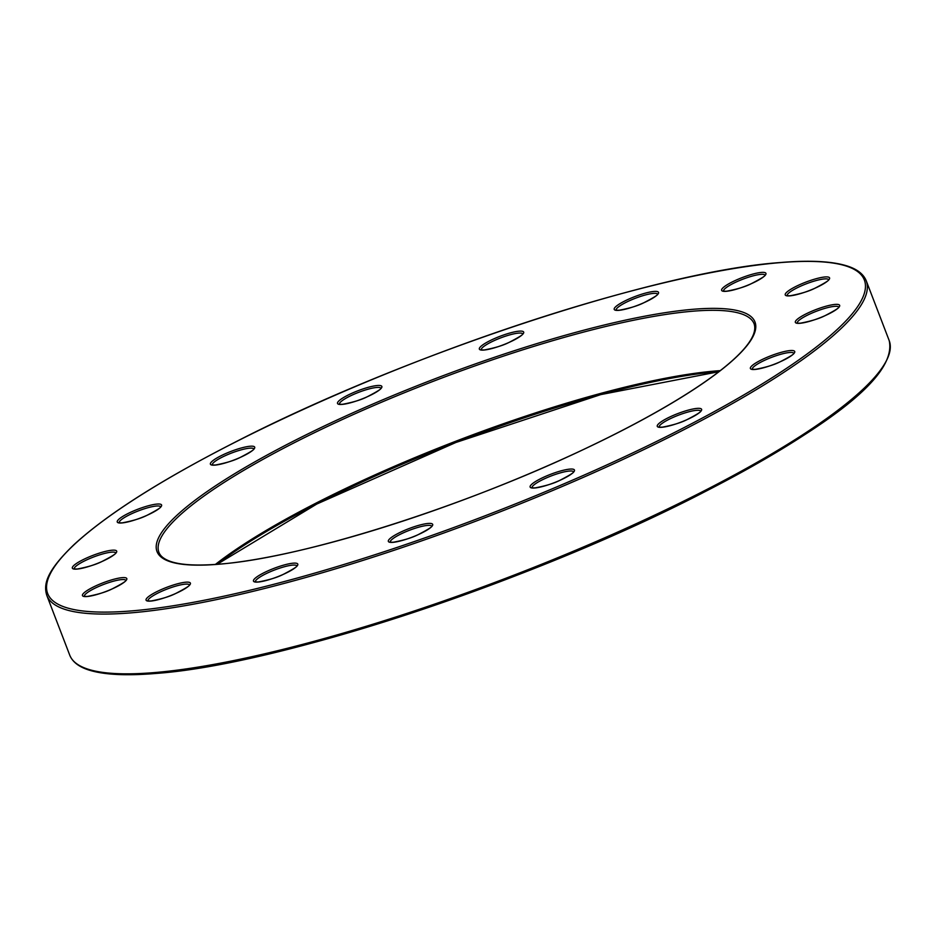 <?xml version="1.0" encoding="UTF-8"?>
<svg xmlns="http://www.w3.org/2000/svg" width="936" height="936" viewBox="0 0 936 936"><rect width="100%" height="100%" fill="white"/><g stroke="black" fill="none" stroke-linecap="round" stroke-linejoin="round"><path stroke-width="1.4" d="M889.2 340.599C897.53 378.167 820.626 431.203 701.438 493.529C530.817 581.525 278.893 664.677 156.172 673.429C127.132 675.886 105.066 674.868 89.985 670.375C79.303 667.204 72.552 662.138 69.744 655.165A438.879 84.497 -21 0 0 154.955 672.539A438.879 84.497 -21 0 0 626.886 527.939A438.879 84.497 -21 0 0 889.2 340.599L866.256 280.835A438.879 84.497 159 0 1 603.942 468.175A438.879 84.497 159 0 1 132.011 612.776A438.879 84.497 159 0 1 46.8 595.401C43.138 583.725 47.116 570.597 73.874 544.752C106.716 514.531 160.185 480.484 234.281 442.611C404.902 354.568 657.06 271.323 779.828 262.571C808.739 260.126 830.747 261.132 845.84 265.578C856.627 268.737 863.425 273.827 866.256 280.835M715.993 371.861A320.264 61.659 -21 0 0 217 564.303M215.409 564.42A318.778 61.367 159 0 1 715.186 371.019A318.778 61.367 159 0 1 720.217 370.633M779.431 262.688A437.393 84.205 -21 0 0 204.902 458.02A437.393 84.205 -21 0 0 132.584 610.822A437.393 84.205 -21 0 0 707.113 415.49A437.393 84.205 -21 0 0 779.431 262.688M692.242 311.255A318.778 61.367 -21 0 0 349.456 416.286A318.778 61.367 -21 0 0 158.921 552.357C160.29 556.136 164.116 559.155 170.422 561.413C180.894 565.04 197.285 565.941 219.597 564.092C302.375 558.008 466.315 505.99 589.259 446.741C693.342 397.063 762.173 347.572 754.135 323.879A318.778 61.367 -21 0 0 692.242 311.255M219.199 564.209A320.264 61.659 159 0 1 272.142 452.322A320.264 61.659 159 0 1 692.815 309.313A320.264 61.659 159 0 1 639.873 421.188A320.264 61.659 159 0 1 219.199 564.209M253.773 448.917A22.242 4.282 -21 0 0 249.526 448.192A22.242 4.282 -21 0 0 225.986 455.352A22.242 4.282 -21 0 0 212.273 464.853M215.023 465.122A23.728 4.563 159 0 1 218.942 456.838A23.728 4.563 159 0 1 250.099 446.238A23.728 4.563 159 0 1 246.18 454.522A23.728 4.563 159 0 1 215.023 465.122M189.435 584.883A22.242 4.282 -21 0 0 185.188 584.158A22.242 4.282 -21 0 0 161.647 591.318A22.242 4.282 -21 0 0 147.935 600.818M150.673 601.087A23.728 4.563 159 0 1 154.604 592.804A23.728 4.563 159 0 1 185.761 582.204A23.728 4.563 159 0 1 181.841 590.499A23.728 4.563 159 0 1 150.673 601.087M160.653 506.75A22.242 4.282 -21 0 0 156.406 506.025A22.242 4.282 -21 0 0 132.865 513.185A22.242 4.282 -21 0 0 119.153 522.686M121.902 522.955A23.728 4.563 159 0 1 125.822 514.66A23.728 4.563 159 0 1 156.979 504.071A23.728 4.563 159 0 1 153.059 512.355A23.728 4.563 159 0 1 121.902 522.955M115.725 552.907A22.242 4.282 -21 0 0 111.478 552.17A22.242 4.282 -21 0 0 87.937 559.33A22.242 4.282 -21 0 0 74.225 568.831M76.974 569.1A23.728 4.563 159 0 1 80.894 560.816A23.728 4.563 159 0 1 112.051 550.216A23.728 4.563 159 0 1 108.131 558.511A23.728 4.563 159 0 1 76.974 569.1M125.833 580.343A22.242 4.282 -21 0 0 121.586 579.606A22.242 4.282 -21 0 0 98.034 586.767A22.242 4.282 -21 0 0 84.334 596.267M87.071 596.536A23.728 4.563 159 0 1 91.003 588.253A23.728 4.563 159 0 1 122.16 577.652A23.728 4.563 159 0 1 118.24 585.948A23.728 4.563 159 0 1 87.071 596.536M296.841 565.859A22.242 4.282 -21 0 0 292.605 565.122A22.242 4.282 -21 0 0 269.053 572.282A22.242 4.282 -21 0 0 255.352 581.782M258.09 582.052A23.728 4.563 159 0 1 262.01 573.768A23.728 4.563 159 0 1 293.179 563.179A23.728 4.563 159 0 1 289.259 571.463A23.728 4.563 159 0 1 258.09 582.052M431.718 526.149A22.242 4.282 -21 0 0 427.471 525.412A22.242 4.282 -21 0 0 403.931 532.572A22.242 4.282 -21 0 0 390.23 542.073M392.968 542.342A23.728 4.563 159 0 1 396.887 534.058A23.728 4.563 159 0 1 428.056 523.458A23.728 4.563 159 0 1 424.125 531.753A23.728 4.563 159 0 1 392.968 542.342M573.522 471.791A22.242 4.282 -21 0 0 569.275 471.054A22.242 4.282 -21 0 0 545.735 478.214A22.242 4.282 -21 0 0 532.022 487.726M534.772 487.995A23.728 4.563 159 0 1 538.691 479.7A23.728 4.563 159 0 1 569.848 469.111A23.728 4.563 159 0 1 565.929 477.395A23.728 4.563 159 0 1 534.772 487.995M700.666 411.079A22.242 4.282 -21 0 0 696.419 410.342A22.242 4.282 -21 0 0 672.879 417.503A22.242 4.282 -21 0 0 659.166 427.003M661.916 427.284A23.728 4.563 159 0 1 665.835 418.989A23.728 4.563 159 0 1 696.992 408.4A23.728 4.563 159 0 1 693.073 416.684A23.728 4.563 159 0 1 661.916 427.284M793.787 353.246A22.242 4.282 -21 0 0 789.539 352.509A22.242 4.282 -21 0 0 765.999 359.67A22.242 4.282 -21 0 0 752.287 369.17M755.036 369.451A23.728 4.563 159 0 1 758.956 361.156A23.728 4.563 159 0 1 790.113 350.567A23.728 4.563 159 0 1 786.193 358.851A23.728 4.563 159 0 1 755.036 369.451M838.714 307.102A22.242 4.282 -21 0 0 834.467 306.365A22.242 4.282 -21 0 0 810.927 313.525A22.242 4.282 -21 0 0 797.215 323.025M799.964 323.294A23.728 4.563 159 0 1 803.884 315.011A23.728 4.563 159 0 1 835.041 304.422A23.728 4.563 159 0 1 831.121 312.706A23.728 4.563 159 0 1 799.964 323.294M828.606 279.665A22.242 4.282 -21 0 0 824.359 278.928A22.242 4.282 -21 0 0 800.818 286.088A22.242 4.282 -21 0 0 787.117 295.589M789.855 295.858A23.728 4.563 159 0 1 793.775 287.574A23.728 4.563 159 0 1 824.944 276.974A23.728 4.563 159 0 1 821.012 285.269A23.728 4.563 159 0 1 789.855 295.858M765.005 275.114A22.242 4.282 -21 0 0 760.757 274.377A22.242 4.282 -21 0 0 737.217 281.537A22.242 4.282 -21 0 0 723.505 291.037M726.254 291.307A23.728 4.563 159 0 1 730.174 283.023A23.728 4.563 159 0 1 761.342 272.434A23.728 4.563 159 0 1 757.411 280.718A23.728 4.563 159 0 1 726.254 291.307M657.587 294.138A22.242 4.282 -21 0 0 653.351 293.413A22.242 4.282 -21 0 0 629.799 300.573A22.242 4.282 -21 0 0 616.099 310.073M618.836 310.342A23.728 4.563 159 0 1 622.756 302.059A23.728 4.563 159 0 1 653.925 291.459A23.728 4.563 159 0 1 650.005 299.742A23.728 4.563 159 0 1 618.836 310.342M522.721 333.86A22.242 4.282 -21 0 0 518.474 333.122A22.242 4.282 -21 0 0 494.922 340.283A22.242 4.282 -21 0 0 481.221 349.783M483.959 350.052A23.728 4.563 159 0 1 487.89 341.769A23.728 4.563 159 0 1 519.047 331.168A23.728 4.563 159 0 1 515.128 339.464A23.728 4.563 159 0 1 483.959 350.052M380.917 388.206A22.242 4.282 -21 0 0 376.67 387.469A22.242 4.282 -21 0 0 353.129 394.629A22.242 4.282 -21 0 0 339.417 404.141M342.166 404.41A23.728 4.563 159 0 1 346.086 396.115A23.728 4.563 159 0 1 377.243 385.527A23.728 4.563 159 0 1 373.324 393.81A23.728 4.563 159 0 1 342.166 404.41M886.731 360.056A437.393 84.205 159 0 1 590.183 545.372A437.393 84.205 159 0 1 156.569 673.312M718.836 371.709L600.736 394.606L455.914 442.471L316.871 503.989L217.164 564.291M212.32 465.005L215.42 465.005C226.219 462.969 234.562 460.407 240.435 457.318C250.321 452.17 254.779 449.339 253.808 448.824L253.843 449.069M147.982 600.97L151.07 600.97C161.881 598.935 170.212 596.372 176.097 593.284C185.971 588.136 190.441 585.304 189.47 584.789L189.505 585.035M119.2 522.838L122.288 522.838C133.099 520.802 141.441 518.24 147.315 515.151C157.201 510.003 161.659 507.172 160.688 506.657L160.723 506.902M74.272 568.983L77.36 568.983C88.171 566.947 96.502 564.385 102.387 561.296C112.273 556.148 116.731 553.316 115.76 552.802L115.795 553.047M84.38 596.431L87.469 596.419C98.268 594.383 106.61 591.821 112.495 588.732C122.37 583.584 126.828 580.753 125.869 580.238L125.904 580.484M255.388 581.946L258.488 581.935C269.287 579.91 277.629 577.348 283.514 574.248C293.389 569.1 297.847 566.268 296.887 565.754L296.923 565.999M390.265 542.225L393.366 542.225C404.165 540.189 412.507 537.627 418.38 534.538C428.267 529.39 432.724 526.558 431.765 526.044L431.8 526.289M532.069 487.878L535.17 487.878C545.969 485.842 554.311 483.28 560.184 480.18C570.071 475.043 574.529 472.212 573.557 471.697L573.592 471.943M659.213 427.167L662.314 427.155C673.113 425.131 681.455 422.569 687.328 419.468C697.215 414.332 701.672 411.501 700.701 410.986L700.736 411.232M752.333 369.334L755.434 369.322C766.233 367.298 774.575 364.736 780.448 361.635C790.335 356.499 794.793 353.668 793.822 353.153L793.857 353.399M797.261 323.189L800.362 323.177C811.161 321.142 819.503 318.579 825.376 315.49C835.263 310.342 839.721 307.511 838.75 306.996L838.785 307.242M787.153 295.753L790.253 295.741C801.052 293.705 809.394 291.143 815.268 288.054C825.154 282.906 829.612 280.075 828.652 279.56L828.688 279.805M723.551 291.201L726.652 291.19C737.451 289.166 745.793 286.603 751.667 283.503C761.553 278.355 766.011 275.523 765.051 275.008L765.075 275.254M616.134 310.225L619.234 310.225C630.033 308.19 638.375 305.627 644.249 302.539C654.135 297.391 658.593 294.559 657.634 294.044L657.669 294.29M481.268 349.947L484.357 349.935C495.156 347.899 503.498 345.337 509.383 342.248C519.258 337.1 523.715 334.269 522.756 333.754L522.791 334M339.464 404.293L342.553 404.282C353.363 402.258 361.694 399.695 367.579 396.595C377.465 391.459 381.923 388.627 380.952 388.112L380.987 388.358M69.744 655.165L46.8 595.401"/></g></svg>
